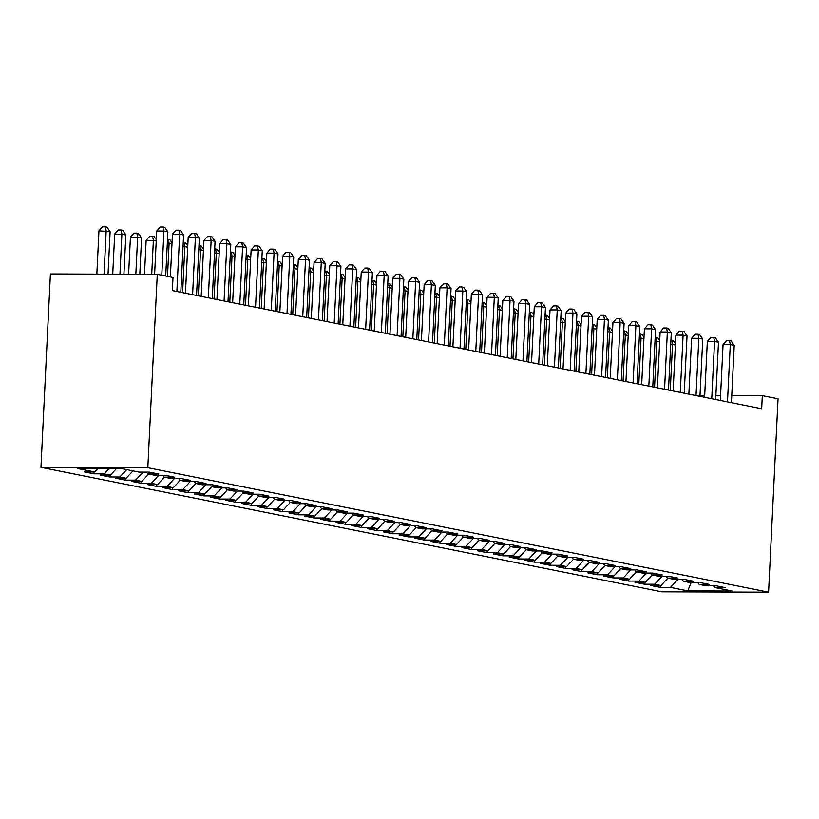 <?xml version="1.0" encoding="UTF-8"?>
<svg xmlns="http://www.w3.org/2000/svg" width="819" height="819" viewBox="0 0 819 819"><rect width="100%" height="100%" fill="white"/><g stroke="black" fill="none" stroke-linecap="round" stroke-linejoin="round"><path stroke-width="1.23" d="M40.95 467.342L661.721 591.799L768.591 592.168L147.819 467.71L40.95 467.342L50.409 273.956L157.279 274.334L147.819 467.71M691.164 582.514L687.725 590.868L732.206 591.021L714.905 587.551L725.153 587.592L715.714 585.698L705.466 585.657L699.17 584.397L709.428 584.438L699.989 582.544L689.731 582.504L683.435 581.244L693.693 581.275L684.254 579.391L673.996 579.35L667.71 578.091L677.958 578.122L668.519 576.238L658.271 576.197L651.975 574.938L662.233 574.969L652.794 573.075L642.536 573.044L636.24 571.785L646.498 571.816L637.059 569.922L626.801 569.891L620.515 568.632L630.763 568.662L621.324 566.768L611.076 566.738L604.78 565.479L615.028 565.509L605.589 563.615L595.341 563.585L589.045 562.315L599.303 562.356L589.864 560.462L579.606 560.431L573.32 559.162L583.568 559.203L574.129 557.309L563.881 557.278L557.585 556.009L567.833 556.05L558.394 554.156L548.146 554.115L541.85 552.856L552.108 552.897L542.669 551.003L532.411 550.962L526.126 549.703L536.373 549.744L526.934 547.85L516.687 547.809L510.391 546.549L520.638 546.59L511.199 544.696L500.952 544.655L494.656 543.396L504.913 543.427L495.475 541.543L485.217 541.502L478.92 540.243L489.178 540.274L479.739 538.39L469.482 538.349L463.196 537.09L473.443 537.121L464.004 535.227L453.757 535.196L447.461 533.937L457.719 533.968L448.28 532.074L438.022 532.043L431.726 530.784L441.984 530.814L432.545 528.92L422.287 528.89L416.001 527.631L426.249 527.661L416.81 525.767L406.562 525.737L400.266 524.467L410.524 524.508L401.085 522.614L390.827 522.583L384.531 521.314L394.789 521.355L385.35 519.461L375.092 519.43L368.806 518.161L379.054 518.202L369.615 516.308L359.367 516.267L353.071 515.008L363.329 515.049L353.89 513.155L343.632 513.114L337.336 511.855L347.594 511.895L338.155 510.002L327.897 509.961L321.611 508.701L331.859 508.742L322.42 506.848L312.172 506.807L305.876 505.548L316.134 505.579L306.695 503.695L296.437 503.654L290.141 502.395L300.399 502.426L290.96 500.542L280.702 500.501L274.416 499.242L284.664 499.273L275.225 497.379L264.977 497.348L258.681 496.089L268.939 496.119L259.49 494.226L249.242 494.195L242.946 492.936L253.204 492.966L243.765 491.072L233.507 491.042L227.221 489.782L237.469 489.813L228.03 487.919L217.782 487.889L211.486 486.619L221.734 486.66L212.295 484.766L202.047 484.735L195.751 483.466L206.009 483.507L196.57 481.613L186.312 481.582L180.026 480.313L190.274 480.354L180.835 478.46L170.587 478.419L164.291 477.16L174.539 477.201L165.1 475.307L154.852 475.266L148.556 474.006L158.814 474.047L149.375 472.153L139.117 472.113L121.816 468.642L77.334 468.488L94.635 471.959L84.388 471.928L93.827 473.812L104.074 473.853L110.37 475.112L100.123 475.081L109.562 476.965L119.809 477.006L126.106 478.265L115.848 478.235L125.287 480.129L135.544 480.159L141.83 481.418L131.583 481.388L141.022 483.282L151.269 483.312L157.565 484.572L147.318 484.541L156.757 486.435L167.004 486.466L173.3 487.725L163.042 487.694L172.481 489.588L182.739 489.619L189.035 490.888L178.777 490.847L188.216 492.741L198.474 492.772L204.76 494.041L194.512 494L203.951 495.894L214.199 495.925L220.495 497.194L210.237 497.153L219.676 499.047L229.934 499.088L236.23 500.348L225.972 500.307L235.411 502.201L245.669 502.242L251.955 503.501L241.707 503.46L251.146 505.354L261.394 505.395L267.69 506.654L257.432 506.613L266.871 508.507L277.129 508.548L283.425 509.807L273.167 509.776L282.606 511.66L292.864 511.701L299.15 512.96L288.902 512.929L298.341 514.813L308.589 514.854L314.885 516.113L304.627 516.083L314.066 517.977L324.324 518.007L330.62 519.266L320.362 519.236L329.801 521.13L340.059 521.16L346.345 522.42L336.097 522.389L345.536 524.283L355.784 524.314L362.08 525.573L351.822 525.542L361.261 527.436L371.519 527.467L377.815 528.736L367.557 528.695L376.996 530.589L387.254 530.62L393.54 531.889L383.292 531.848L392.731 533.742L402.979 533.773L409.275 535.042L399.027 535.002L408.466 536.895L418.714 536.936L425.01 538.196L414.752 538.155L424.191 540.049L434.449 540.09L440.735 541.349L430.487 541.308L439.926 543.202L450.174 543.243L456.47 544.502L446.222 544.461L455.661 546.355L465.909 546.396L472.205 547.655L461.947 547.624L471.386 549.508L481.644 549.549L487.929 550.808L477.682 550.777L487.121 552.661L497.368 552.702L503.665 553.961L493.417 553.931L502.856 555.825L513.103 555.855L519.4 557.115L509.142 557.084L518.581 558.978L528.839 559.008L535.135 560.268L524.877 560.237L534.316 562.131L544.574 562.162L550.859 563.421L540.612 563.39L550.051 565.284L560.298 565.315L566.594 566.584L556.336 566.543L565.775 568.437L576.033 568.468L582.329 569.737L572.071 569.696L581.51 571.59L591.768 571.621L598.054 572.89L587.807 572.85L597.246 574.743L607.493 574.784L613.789 576.044L603.531 576.003L612.97 577.897L623.228 577.938L629.524 579.197L619.266 579.156L628.705 581.05L638.963 581.091L645.249 582.35L635.001 582.309L644.44 584.203L654.688 584.244L660.984 585.503L650.726 585.472L660.165 587.356L660.257 585.503M687.725 590.868L670.423 587.397L660.165 587.356M157.279 274.334L173.004 277.487L172.369 290.602L761.68 408.742L762.315 395.638L731.766 395.526M660.984 585.503L667.874 578.122M654.688 584.244L662.182 576.207M714.905 587.551L713.359 585.687M645.249 582.35L652.139 574.969M638.963 581.091L646.447 573.054M699.17 584.397L697.624 582.534M629.524 579.197L636.404 571.816M623.228 577.938L630.722 569.901M683.435 581.244L681.889 579.381M613.789 576.044L620.679 568.662M607.493 574.784L614.987 566.748M667.71 578.091L666.164 576.228M598.054 572.89L604.944 565.509M591.768 571.621L599.252 563.595M651.975 574.938L650.429 573.075M582.329 569.737L589.209 562.356M576.033 568.468L583.527 560.442M636.24 571.785L634.694 569.922M566.594 566.584L573.484 559.203M560.298 565.315L567.792 557.289M620.515 568.632L618.959 566.758M550.859 563.421L557.749 556.04M544.574 562.162L552.057 554.135M604.78 565.479L603.234 563.605M535.135 560.268L542.014 552.886M528.839 559.008L536.332 550.982M589.045 562.315L587.499 560.452M519.4 557.115L526.279 549.733M513.103 555.855L520.597 547.829M573.32 559.162L571.764 557.299M503.665 553.961L510.554 546.58M497.368 552.702L504.862 544.676M557.585 556.009L556.04 554.146M487.929 550.808L494.819 543.427M481.644 549.549L489.138 541.513M541.85 552.856L540.305 550.992M472.205 547.655L479.084 540.274M465.909 546.396L473.402 538.359M526.126 549.703L524.569 547.839M456.47 544.502L463.359 537.121M450.174 543.243L457.667 535.206M510.391 546.549L508.845 544.686M440.735 541.349L447.624 533.968M434.449 540.09L441.943 532.053M494.656 543.396L493.11 541.533M425.01 538.196L431.889 530.814M418.714 536.936L426.208 528.9M478.92 540.243L477.375 538.38M409.275 535.042L416.165 527.661M402.979 533.773L410.473 525.747M463.196 537.09L461.65 535.227M393.54 531.889L400.43 524.508M387.254 530.62L394.748 522.594M447.461 533.937L445.915 532.074M377.815 528.736L384.695 521.355M371.519 527.467L379.013 519.441M431.726 530.784L430.18 528.91M362.08 525.573L368.97 518.192M355.784 524.314L363.278 516.287M416.001 527.631L414.455 525.757M346.345 522.42L353.235 515.038M340.059 521.16L347.553 513.134M400.266 524.467L398.72 522.604M330.62 519.266L337.5 511.885M324.324 518.007L331.818 509.981M384.531 521.314L382.985 519.451M314.885 516.113L321.775 508.732M308.589 514.854L316.083 506.828M368.806 518.161L367.26 516.298M299.15 512.96L306.04 505.579M292.864 511.701L300.348 503.665M353.071 515.008L351.525 513.144M283.425 509.807L290.305 502.426M277.129 508.548L284.623 500.511M337.336 511.855L335.79 509.991M267.69 506.654L274.58 499.273M261.394 505.395L268.888 497.358M321.611 508.701L320.065 506.838M251.955 503.501L258.845 496.119M245.669 502.242L253.153 494.205M305.876 505.548L304.33 503.685M236.23 500.348L243.11 492.966M229.934 499.088L237.428 491.052M290.141 502.395L288.595 500.532M220.495 497.194L227.385 489.813M214.199 495.925L221.693 487.899M274.416 499.242L272.87 497.379M204.76 494.041L211.65 486.66M198.474 492.772L205.958 484.746M258.681 496.089L257.135 494.226M189.035 490.888L195.915 483.507M182.739 489.619L190.233 481.592M242.946 492.936L241.4 491.062M173.3 487.725L180.18 480.343M167.004 486.466L174.498 478.439M227.221 489.782L225.665 487.909M157.565 484.572L164.455 477.19M151.269 483.312L158.763 475.286M211.486 486.619L209.94 484.756M141.83 481.418L148.72 474.037M135.544 480.159L143.038 472.133M195.751 483.466L194.205 481.603M126.106 478.265L132.985 470.884M119.809 477.006L126.699 469.625M180.026 480.313L178.47 478.45M110.37 475.112L116.421 468.632M104.074 473.853L108.978 468.601M164.291 477.16L162.746 475.296M94.635 471.959L97.809 468.56M148.556 474.006L147.01 472.143M720.577 395.485L715.888 395.475M704.698 395.434L699.999 395.413M768.591 592.168L778.05 398.792L762.315 395.638M670.423 587.397L677.917 579.361M93.827 473.812L93.919 471.959M109.562 476.965L109.644 475.112M125.287 480.129L125.379 478.265M141.022 483.282L141.114 481.418M156.757 486.435L156.838 484.572M172.481 489.588L172.574 487.725M188.216 492.741L188.309 490.878M203.951 495.894L204.044 494.031M219.676 499.047L219.768 497.184M235.411 502.201L235.503 500.348M251.146 505.354L251.238 503.501M266.871 508.507L266.963 506.654M282.606 511.66L282.698 509.807M298.341 514.813L298.433 512.96M314.066 517.977L314.158 516.113M329.801 521.13L329.893 519.266M345.536 524.283L345.628 522.42M361.261 527.436L361.353 525.573M376.996 530.589L377.088 528.726M392.731 533.742L392.823 531.879M408.466 536.895L408.548 535.032M424.191 540.049L424.283 538.196M439.926 543.202L440.018 541.349M455.661 546.355L455.743 544.502M471.386 549.508L471.478 547.655M487.121 552.661L487.213 550.808M502.856 555.825L502.938 553.961M518.581 558.978L518.673 557.115M534.316 562.131L534.408 560.268M550.051 565.284L550.143 563.421M565.775 568.437L565.868 566.574M581.51 571.59L581.603 569.727M597.246 574.743L597.338 572.88M612.97 577.897L613.062 576.044M628.705 581.05L628.797 579.197M644.44 584.203L644.533 582.35M161.783 275.235L163.943 231.071L167.875 231.859L165.714 276.023M154.607 274.324L156.726 231.05L163.943 231.071L163.165 227.037L164.742 227.354L167.875 231.859M156.726 231.05L160.278 227.027L163.165 227.037M108.036 274.16L110.115 231.664L98.956 230.845L96.837 274.119M98.956 230.845L102.508 226.832L105.395 226.843L106.173 230.876L104.064 274.15M105.395 226.843L106.972 227.15L110.115 231.664M176.873 291.503L179.678 234.224L183.61 235.012L180.804 292.291M170.362 276.955L172.451 234.203L179.678 234.224L178.9 230.2L180.467 230.508L183.61 235.012M172.451 234.203L176.013 230.19L178.9 230.2M192.608 294.656L195.403 237.377L199.345 238.165L196.54 295.444M185.452 293.222L188.186 237.356L195.403 237.377L194.625 233.354L196.202 233.661L199.345 238.165M188.186 237.356L191.738 233.343L194.625 233.354M123.915 274.211L125.839 234.818L114.691 233.999L112.725 274.181M114.691 233.999L118.243 229.985L121.13 229.996L121.908 234.029L119.943 274.201M121.13 229.996L122.707 230.313L125.839 234.818M139.803 274.273L141.574 237.971L130.426 237.152L128.603 274.232M130.426 237.152L133.978 233.139L136.865 233.149L137.643 237.182L135.831 274.252M136.865 233.149L138.442 233.466L141.574 237.971M208.333 297.809L211.138 240.54L215.069 241.329L212.275 298.597M201.187 296.376L203.921 240.51L211.138 240.54L210.36 236.507L211.937 236.814L215.069 241.329M203.921 240.51L207.473 236.496L210.36 236.507M224.068 300.962L226.873 243.693L230.804 244.482L227.999 301.75M216.922 299.529L219.646 243.663L226.873 243.693L226.095 239.66L227.662 239.977L230.804 244.482M219.646 243.663L223.208 239.65L226.095 239.66M156.245 240.909L146.151 240.305L144.492 274.283M146.151 240.305L149.703 236.292L152.6 236.302L153.378 240.336L151.71 274.314M152.6 236.302L154.167 236.619L156.296 239.68M171.97 244.062L169.103 243.489L167.496 276.382M167.506 239.455L169.902 239.772L172.031 242.833M168.325 239.455L169.103 243.489L167.311 243.478M239.803 304.115L242.598 246.847L246.539 247.635L243.734 304.903M232.647 302.682L235.381 246.816L242.598 246.847L241.82 242.813L243.397 243.13L246.539 247.635M235.381 246.816L238.933 242.803L241.82 242.813M187.705 247.215L184.838 246.642L182.586 292.649M183.241 242.608L185.637 242.926L187.766 245.987M184.06 242.608L184.838 246.642L183.036 246.632M255.528 307.268L258.333 250L262.264 250.788L259.469 308.057M248.382 305.835L251.116 249.969L258.333 250L257.555 245.966L259.132 246.284L262.264 250.788M251.116 249.969L254.668 245.956L257.555 245.966M203.44 250.368L200.573 249.795L198.321 295.802M198.966 245.761L201.361 246.079L203.491 249.14M199.795 245.761L200.573 249.795L198.771 249.785M271.263 310.421L274.068 253.153L277.999 253.941L275.194 311.21M264.117 308.988L266.84 253.122L274.068 253.153L273.29 249.119L274.856 249.437L277.999 253.941M266.84 253.122L270.403 249.109L273.29 249.119M286.998 313.575L289.793 256.306L293.734 257.094L290.929 314.363M279.842 312.141L282.575 256.275L289.793 256.306L289.015 252.272L290.591 252.59L293.734 257.094M282.575 256.275L286.128 252.262L289.015 252.272M302.733 316.728L305.528 259.459L309.459 260.247L306.664 317.526M295.577 315.295L298.311 259.439L305.528 259.459L304.75 255.426L306.326 255.743L309.459 260.247M298.311 259.439L301.863 255.415L304.75 255.426M318.458 319.891L321.263 262.612L325.194 263.401L322.389 320.679M311.312 318.458L314.035 262.592L321.263 262.612L320.485 258.579L322.051 258.896L325.194 263.401M314.035 262.592L317.598 258.569L320.485 258.579M334.193 323.044L336.988 265.766L340.929 266.554L338.124 323.833M327.037 321.611L329.77 265.745L336.988 265.766L336.22 261.732L337.786 262.049L340.929 266.554M329.77 265.745L333.323 261.722L336.22 261.732M349.928 326.197L352.723 268.919L356.654 269.707L353.859 326.986M342.772 324.764L345.505 268.898L352.723 268.919L351.945 264.885L353.521 265.202L356.654 269.707M345.505 268.898L349.058 264.875L351.945 264.885M365.653 329.351L368.458 272.072L372.389 272.86L369.584 330.139M358.507 327.917L361.24 272.051L368.458 272.072L367.68 268.048L369.256 268.356L372.389 272.86M361.24 272.051L364.793 268.038L367.68 268.048M381.388 332.504L384.193 275.225L388.124 276.013L385.319 333.292M374.232 331.071L376.965 275.204L384.193 275.225L383.415 271.202L384.981 271.509L388.124 276.013M376.965 275.204L380.518 271.191L383.415 271.202M397.123 335.657L399.918 278.388L403.849 279.177L401.054 336.445M389.967 334.224L392.7 278.358L399.918 278.388L399.14 274.355L400.716 274.662L403.849 279.177M392.7 278.358L396.253 274.345L399.14 274.355M412.848 338.81L415.653 281.541L419.584 282.33L416.779 339.598M405.702 337.377L408.435 281.511L415.653 281.541L414.875 277.508L416.451 277.825L419.584 282.33M408.435 281.511L411.988 277.498L414.875 277.508M428.583 341.963L431.388 284.695L435.319 285.483L432.514 342.751M421.427 340.53L424.16 284.664L431.388 284.695L430.61 280.661L432.176 280.978L435.319 285.483M424.16 284.664L427.713 280.651L430.61 280.661M444.318 345.116L447.113 287.848L451.044 288.636L448.249 345.905M437.162 343.683L439.895 287.817L447.113 287.848L446.335 283.814L447.911 284.132L451.044 288.636M439.895 287.817L443.448 283.804L446.335 283.814M460.043 348.27L462.848 291.001L466.779 291.789L463.974 349.058M452.897 346.836L455.63 290.97L462.848 291.001L462.07 286.967L463.646 287.285L466.779 291.789M455.63 290.97L459.183 286.957L462.07 286.967M475.778 351.423L478.583 294.154L482.514 294.942L479.709 352.211M468.622 349.989L471.355 294.123L478.583 294.154L477.805 290.121L479.371 290.438L482.514 294.942M471.355 294.123L474.918 290.11L477.805 290.121M491.513 354.576L494.307 297.307L498.239 298.096L495.444 355.364M484.357 353.143L487.09 297.287L494.307 297.307L493.529 293.274L495.106 293.591L498.239 298.096M487.09 297.287L490.642 293.263L493.529 293.274M507.237 357.739L510.042 300.46L513.974 301.249L511.179 358.527M500.092 356.296L502.825 300.44L510.042 300.46L509.264 296.427L510.841 296.744L513.974 301.249M502.825 300.44L506.377 296.417L509.264 296.427M522.972 360.892L525.778 303.614L529.709 304.402L526.904 361.681M515.816 359.459L518.55 303.593L525.778 303.614L524.999 299.58L526.566 299.897L529.709 304.402M518.55 303.593L522.112 299.57L524.999 299.58M538.707 364.046L541.502 306.767L545.444 307.555L542.639 364.834M531.551 362.612L534.285 306.746L541.502 306.767L540.724 302.733L542.301 303.05L545.444 307.555M534.285 306.746L537.837 302.723L540.724 302.733M554.432 367.199L557.237 309.92L561.169 310.708L558.374 367.987M547.287 365.765L550.02 309.899L557.237 309.92L556.459 305.886L558.036 306.204L561.169 310.708M550.02 309.899L553.572 305.886L556.459 305.886M570.167 370.352L572.972 313.073L576.904 313.861L574.099 371.14M563.022 368.919L565.745 313.053L572.972 313.073L572.194 309.05L573.761 309.357L576.904 313.861M565.745 313.053L569.307 309.039L572.194 309.05M585.902 373.505L588.697 316.236L592.639 317.025L589.834 374.293M578.746 372.072L581.48 316.206L588.697 316.236L587.919 312.203L589.496 312.51L592.639 317.025M581.48 316.206L585.032 312.193L587.919 312.203M219.164 253.521L216.298 252.948L214.046 298.955M214.701 248.915L217.096 249.232L219.226 252.293M215.52 248.915L216.298 252.948L214.506 252.938M234.899 256.675L232.033 256.101L229.781 302.109M230.436 252.068L232.831 252.385L234.961 255.446M231.255 252.068L232.033 256.101L230.231 256.101M250.634 259.828L247.768 259.254L245.516 305.262M246.161 255.221L248.556 255.538L250.696 258.599M246.99 255.221L247.768 259.254L245.966 259.254M266.359 262.981L263.493 262.408L261.241 308.415M261.896 258.374L264.291 258.691L266.421 261.752M262.715 258.374L263.493 262.408L261.701 262.408M282.094 266.144L279.228 265.561L276.976 311.568M277.631 261.527L280.026 261.845L282.156 264.906M278.45 261.537L279.228 265.561L277.426 265.561M297.829 269.297L294.963 268.714L292.711 314.721M293.356 264.68L295.751 264.998L297.891 268.059M294.185 264.691L294.963 268.714L293.161 268.714M313.554 272.451L310.688 271.877L308.446 317.874M309.091 267.833L311.486 268.161L313.616 271.222M309.91 267.844L310.688 271.877L308.896 271.867M329.289 275.604L326.423 275.03L324.17 321.028M324.826 270.997L327.221 271.314L329.351 274.375M325.645 270.997L326.423 275.03L324.621 275.02M345.024 278.757L342.158 278.184L339.905 324.191M340.55 274.15L342.946 274.467L345.086 277.528M341.38 274.15L342.158 278.184L340.356 278.173M360.749 281.91L357.883 281.337L355.641 327.344M356.285 277.303L358.681 277.621L360.81 280.682M357.104 277.303L357.883 281.337L356.091 281.327M376.484 285.063L373.618 284.49L371.365 330.497M372.021 280.456L374.416 280.774L376.545 283.835M372.84 280.456L373.618 284.49L371.826 284.48M392.219 288.216L389.353 287.643L387.1 333.65M387.745 283.609L390.141 283.927L392.281 286.988M388.575 283.609L389.353 287.643L387.551 287.633M407.944 291.369L405.077 290.796L402.835 336.804M403.48 286.763L405.876 287.08L408.005 290.141M404.299 286.763L405.077 290.796L403.286 290.786M423.679 294.523L420.812 293.949L418.56 339.957M419.215 289.916L421.611 290.233L423.74 293.294M420.034 289.916L420.812 293.949L419.021 293.949M439.414 297.676L436.547 297.102L434.295 343.11M434.94 293.069L437.336 293.386L439.475 296.447M435.769 293.069L436.547 297.102L434.746 297.102M455.149 300.829L452.272 300.256L450.03 346.263M450.675 296.222L453.071 296.539L455.2 299.6M451.494 296.222L452.272 300.256L450.481 300.256M470.874 303.992L468.007 303.409L465.755 349.416M466.41 299.375L468.806 299.693L470.935 302.754M467.229 299.385L468.007 303.409L466.216 303.409M486.609 307.145L483.742 306.562L481.49 352.569M482.145 302.528L484.541 302.846L486.67 305.907M482.964 302.539L483.742 306.562L481.941 306.562M502.344 310.299L499.477 309.725L497.225 355.722M497.87 305.682L500.266 306.009L502.395 309.07M498.699 305.692L499.477 309.725L497.676 309.715M518.069 313.452L515.202 312.878L512.95 358.876M513.605 308.845L516.001 309.162L518.13 312.223M514.424 308.845L515.202 312.878L513.411 312.868M533.804 316.605L530.937 316.032L528.685 362.039M529.34 311.998L531.736 312.315L533.865 315.376M530.159 311.998L530.937 316.032L529.135 316.021M601.627 376.658L604.432 319.39L608.363 320.178L605.569 377.446M594.481 375.225L597.215 319.359L604.432 319.39L603.654 315.356L605.231 315.673L608.363 320.178M597.215 319.359L600.767 315.346L603.654 315.356M549.539 319.758L546.672 319.185L544.42 365.192M545.065 315.151L547.461 315.469L549.59 318.53M545.894 315.151L546.672 319.185L544.87 319.175M617.362 379.811L620.167 322.543L624.098 323.331L621.293 380.6M610.216 378.378L612.94 322.512L620.167 322.543L619.389 318.509L620.956 318.826L624.098 323.331M612.94 322.512L616.502 318.499L619.389 318.509M565.264 322.911L562.397 322.338L560.145 368.345M560.8 318.304L563.196 318.622L565.325 321.683M561.619 318.304L562.397 322.338L560.606 322.328M633.097 382.964L635.892 325.696L639.834 326.484L637.028 383.753M625.941 381.531L628.675 325.665L635.892 325.696L635.114 321.662L636.691 321.98L639.834 326.484M628.675 325.665L632.227 321.652L635.114 321.662M580.999 326.064L578.132 325.491L575.88 371.498M576.535 321.457L578.931 321.775L581.06 324.836M577.354 321.457L578.132 325.491L576.33 325.481M648.832 386.118L651.627 328.849L655.558 329.637L652.763 386.906M641.676 384.684L644.41 328.818L651.627 328.849L650.849 324.815L652.426 325.133L655.558 329.637M644.41 328.818L647.962 324.805L650.849 324.815M596.734 329.218L593.867 328.644L591.615 374.652M592.26 324.611L594.655 324.928L596.795 327.989M593.089 324.611L593.867 328.644L592.065 328.634M664.557 389.271L667.362 332.002L671.293 332.79L668.488 390.059M657.411 387.837L660.134 331.971L667.362 332.002L666.584 327.969L668.15 328.286L671.293 332.79M660.134 331.971L663.697 327.958L666.584 327.969M612.458 332.371L609.592 331.797L607.34 377.805M607.995 327.764L610.39 328.081L612.52 331.142M608.814 327.764L609.592 331.797L607.8 331.797M680.292 392.424L683.087 335.155L687.028 335.944L684.223 393.212M673.136 390.991L675.87 335.135L683.087 335.155L682.309 331.122L683.885 331.439L687.028 335.944M675.87 335.135L679.422 331.111L682.309 331.122M628.193 335.524L625.327 334.951L623.075 380.958M623.73 330.917L626.125 331.234L628.255 334.295M624.549 330.917L625.327 334.951L623.525 334.951M696.027 395.587L698.822 338.308L702.753 339.097L699.958 396.376M688.871 394.144L691.605 338.288L698.822 338.308L698.044 334.275L699.621 334.592L702.753 339.097M691.605 338.288L695.157 334.265L698.044 334.275M643.929 338.677L641.062 338.104L638.81 384.111M639.455 334.07L641.85 334.387L643.99 337.448M640.284 334.07L641.062 338.104L639.26 338.104M711.752 398.74L714.557 341.462L718.488 342.25L715.683 399.529M704.606 397.307L707.34 341.441L714.557 341.462L713.779 337.428L715.356 337.745L718.488 342.25M707.34 341.441L710.892 337.418L713.779 337.428M659.653 341.84L656.787 341.257L654.545 387.264M655.19 337.223L657.585 337.541L659.715 340.602M656.009 337.233L656.787 341.257L654.995 341.257M727.487 401.894L730.292 344.615L734.223 345.403L731.418 402.682M720.331 400.46L723.064 344.594L730.292 344.615L729.514 340.581L731.08 340.899L734.223 345.403M723.064 344.594L726.617 340.571L729.514 340.581M675.388 344.994L672.522 344.41L670.27 390.417M670.925 340.376L673.32 340.694L675.45 343.755M671.744 340.387L672.522 344.41L670.72 344.41"/></g></svg>
